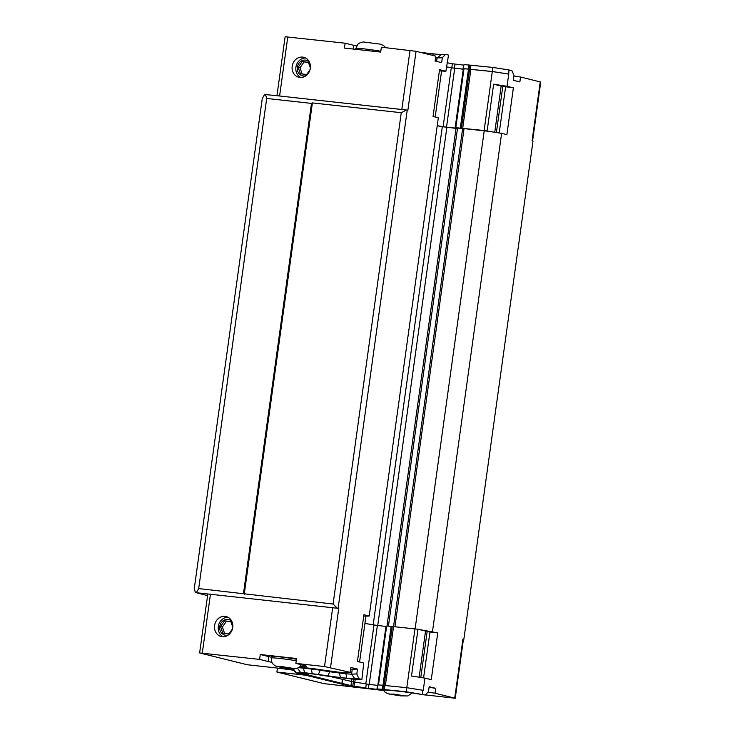 <?xml version="1.0" encoding="UTF-8"?>
<svg xmlns="http://www.w3.org/2000/svg" width="735" height="735" viewBox="0 0 735 735"><rect width="100%" height="100%" fill="white"/><g stroke="black" fill="none" stroke-linecap="round" stroke-linejoin="round"><path stroke-width="1.1" d="M305.714 675.199A32.9 1.782 7.9 0 1 302.296 674.84L276.902 672.047L323.988 683.633L383.596 690.505M276.902 672.047L277.453 668.097M271.922 662.308A20.562 1.112 7.9 0 1 268.128 661.491L259.593 659.396L199.626 652.946L247.245 664.743L272.63 667.536A32.9 1.782 7.9 0 1 293.816 670.311M337.576 608.277L196.346 592.704L207.564 595.708M329.684 676.384L354.628 682.19L354.068 686.26A10.281 0.56 7.9 0 1 365.736 688.089L377.909 689.43A10.281 0.56 7.9 0 1 377.285 689.154A10.281 0.56 7.9 0 1 382.099 689.347L406.17 691.764L425.299 695.025L428.487 691.598L429.166 686.72L435.717 688.337L429.084 687.298M299.503 667.095L306.32 667.849A22.62 1.222 7.9 0 1 323.418 670.136L341.894 672.608L350.264 672.341L350.944 667.463L357.495 669.08L352.258 669.245A12.339 0.671 7.9 0 1 350.696 669.199M293.338 669.677L287.633 668.271M435.717 688.337L435.037 693.215L428.009 692.113M298.612 667.729A12.339 0.671 7.9 0 1 303.252 668.143L310.96 668.988A12.339 0.671 7.9 0 1 320.285 670.237L329.831 671.726A12.339 0.671 -172.1 0 0 339.157 672.975L345.514 673.673A12.339 0.671 -172.1 0 0 351.587 674.124L356.815 673.958L357.495 669.08M350.264 672.341L324.521 666.553L295.865 663.393L304.391 665.487A20.562 1.112 7.9 0 1 306.624 666.323A20.562 1.112 7.9 0 1 300.385 666.259M422.698 694.621L455.241 698.25L435.037 693.215M425.299 695.025L412.996 693.105A16.446 0.891 7.9 0 0 400.566 691.433L394.208 690.735A16.446 0.891 7.9 0 0 386.114 690.137L371.276 689.09L346.268 685.185L296.444 672.92L304.538 672.663L328.012 675.832A16.446 0.891 7.9 0 0 340.443 677.505L346.81 678.203A16.446 0.891 7.9 0 0 354.895 678.8L358.873 678.671L356.815 673.958M358.873 678.671L361.886 679.416L363.761 663.043L357.43 661.491L363.917 614.717L369.19 616.013L438.326 117.765L433.053 116.47L439.548 69.696L445.879 71.249L448.525 55.079L445.511 54.335L442.323 57.753L441.643 62.64L435.092 61.023L435.772 56.145L416.056 51.294L381.373 47.187L380.693 52.075L344.421 48.078L345.101 43.19L353.627 45.294A20.562 1.112 -172.1 0 0 356.65 45.956M338.091 608.35L407.227 110.103L407.87 110.268L416.056 51.294M442.323 57.753L437.086 57.927A12.339 0.671 7.9 0 1 435.524 57.881M513.912 75.981L520.545 77.019L519.865 81.897L513.315 80.28L513.986 75.402L511.937 70.689L508.914 69.944L492.808 67.427L468.728 65.011A10.281 0.56 -172.1 0 0 463.914 64.818L463.353 68.879A10.281 0.56 7.9 0 1 468.167 69.072L468.728 65.011M195.464 592.732L194.251 588.717L262.266 98.6L264.6 94.484L276.948 95.715L285.125 36.75L345.101 43.19M365.736 688.089L366.296 684.028A10.281 0.56 -172.1 0 0 354.628 682.19M366.296 684.028L377.799 685.406L385.948 626.459L386.592 626.523M382.099 689.347L382.659 685.277A10.281 0.56 -172.1 0 0 377.845 685.084L377.285 689.154M382.659 685.277L406.731 687.694L423.241 690.312L424.931 678.111L411.499 676.007L417.994 629.233L425.528 631.089L419.134 677.201M354.068 686.26L352.8 686.086L353.36 682.016M304.722 672.994L304.703 673.067A10.281 0.56 7.9 0 1 305.328 673.352A10.281 0.56 7.9 0 1 301.093 673.214L352.8 686.086M304.703 673.067L316.877 674.408A10.281 0.56 7.9 0 0 329.197 676.319L356.677 679.581L361.886 679.416M308.663 675.382L308.939 673.425M341.848 683.578L342.418 679.517M342.032 683.605L342.593 679.535M350.944 685.792L351.514 681.731M384.331 689.356L384.901 685.296M406.17 691.764L406.731 687.694M422.285 694.281L422.846 690.211M420.218 52.314A16.446 0.891 -172.1 0 0 427.081 53.168L433.439 53.866A16.446 0.891 -172.1 0 0 441.524 54.463L445.511 54.335M463.923 69.246L451.804 67.822L452.365 63.761A10.281 0.56 -172.1 0 0 447.045 62.806M452.365 63.761L463.868 65.13M437.224 125.713A9.665 0.524 7.9 0 1 443.113 126.751L456.361 128.212A9.665 0.524 7.9 0 1 455.773 127.945L463.96 68.971A9.665 0.524 7.9 0 1 468.48 69.145L492.303 71.543L508.739 74.106L508.914 69.944M468.167 69.072L492.239 71.497L508.354 74.014M463.932 69.154A10.281 0.56 7.9 0 1 463.353 68.879M443.113 126.751L451.299 67.776A9.665 0.524 7.9 0 0 446.476 66.903A10.281 0.56 7.9 0 1 451.804 67.822M451.299 67.776L463.914 69.301M470.4 69.09L470.97 65.02M492.239 71.497L492.808 67.427M391.985 694.088L402.155 695.521L396.615 695.227L391.985 694.088M396.615 695.227L396.707 694.603M280.761 666.7L290.931 668.133L285.391 667.839L280.761 666.7M285.391 667.839L285.483 667.224M296.223 660.802A15.628 0.845 -172.1 0 0 279.971 658.459A15.628 0.845 -172.1 0 0 271.243 658.009L271.454 656.465A15.628 0.845 7.9 0 1 280.191 656.915A15.628 0.845 7.9 0 1 296.444 659.258M259.593 659.396L260.273 654.517L296.545 658.514L295.865 663.393M271.362 657.182A20.562 1.112 7.9 0 1 268.799 656.612L260.273 654.517M232.719 627.525A10.281 9.105 103.8 0 1 221.189 636.51A10.281 9.105 103.8 0 1 214.804 624.355A10.281 9.105 103.8 0 1 226.104 616.546A10.281 9.105 103.8 0 1 232.719 627.525M520.545 77.019L540.749 82.054L532.572 140.964M232.435 628.939L229.09 633.754L222.815 633.055L220.518 626.615L224.506 620.854L230.79 621.553L232.765 627.111M224.506 620.854L230.882 621.81M220.518 626.615L222.374 627.065L226.362 621.314M224.57 633.248L222.374 627.065M310.032 69.678L306.697 74.492L300.413 73.803L298.125 67.354L302.113 61.602L308.388 62.291L310.372 67.85M302.113 61.602L308.489 62.558M298.125 67.354L299.972 67.813L303.959 62.052M302.177 73.996L299.972 67.813M223.118 636.749A10.281 9.105 103.8 0 1 218.552 625.274A10.281 9.105 103.8 0 1 227.923 617.235M228.438 634.93A8.002 7.084 103.8 0 1 219.921 625.614A8.002 7.084 103.8 0 1 231.791 621.314M300.725 77.487A10.281 9.105 103.8 0 1 296.15 66.012A10.281 9.105 103.8 0 1 305.53 57.973M310.317 68.272A10.281 9.105 103.8 0 1 298.796 77.248A10.281 9.105 103.8 0 1 292.411 65.093A10.281 9.105 103.8 0 1 303.711 57.284A10.281 9.105 103.8 0 1 310.317 68.272M306.045 75.668A8.002 7.084 103.8 0 1 297.519 66.352A8.002 7.084 103.8 0 1 309.398 62.052M419.051 629.5L437.748 632.89L431.261 679.664L424.931 678.111M437.748 632.89L429.957 632.036L423.59 677.9M363.752 615.884L365.901 616.408L359.571 662.014M364.845 616.15L369.19 616.013M429.957 632.036L427.173 631.347L420.778 677.459M427.173 631.347L425.528 631.089M463.858 639.321L462.931 639.092L463.858 639.321L533.004 141.074L532.076 140.844L540.253 81.87M388.42 626.137L457.51 128.221A10.079 0.542 7.9 0 1 462.655 128.46L488.187 131.253L487.13 130.986L493.626 84.213L507.049 86.307L508.739 74.106M507.049 86.307L513.379 87.869L506.893 134.643L501.619 133.347L432.474 631.595M378.479 684.983L386.638 626.192A9.665 0.524 7.9 0 1 391.158 626.376L417.994 629.233M414.981 628.765L406.804 687.703M494.747 132.272L501.16 86.069L493.626 84.213M488.187 131.253L501.619 133.347M513.379 87.869L501.16 86.069M445.879 71.249L439.383 70.863M441.533 71.387L435.203 116.994M496.391 132.53L502.804 86.326M499.203 132.971L505.579 87.015M455.773 127.945A9.665 0.524 7.9 0 1 460.303 128.129L484.117 130.518L492.303 71.543M484.117 130.518L487.13 130.986M351.468 679.002L351.11 681.63M364.918 623.519A9.665 0.524 7.9 0 1 373.977 624.998L385.948 626.459M393.574 626.404L385.397 685.351M406.712 110.029L276.948 95.715L407.227 110.103M462.719 128.156L470.896 69.182M437.215 125.814A10.079 0.542 7.9 0 1 442.314 126.714L457.464 128.533M196.346 592.704L198.689 588.579L333.084 604.041L337.255 608.222M406.4 109.974L401.264 112.712L312.393 102.918L311.493 103.396L266.695 98.462L265.482 94.457M333.084 604.041L401.264 112.712M198.689 588.579L266.695 98.462M311.493 103.396L243.478 593.512M415.119 628.783L484.246 130.628M394.952 626.56L464.07 128.414M393.556 626.404L462.655 128.46M244.222 594.247L312.393 102.918M302.296 674.84L302.361 674.372M304.538 672.663L303.334 667.518M312.246 673.508L311.043 668.4M318.466 674.344L320.359 669.668M328.012 675.832L329.914 671.147M340.443 677.505L339.239 672.36M346.81 678.203L345.68 672.488M354.895 678.8L351.587 674.124L352.258 669.245M338.734 608.516L330.548 667.49M441.524 54.463L437.086 57.927L436.608 61.4M295.948 672.507L293.338 668.822M297.574 668.244L300.496 672.369M368.345 688.493L368.915 684.423M376.917 689.439L377.487 685.369M382.963 689.402L383.523 685.332M426.594 53.885L427.081 53.168M432.465 55.327L433.439 53.866M454.414 68.226L454.983 64.156M462.986 69.173L463.555 65.103M469.031 69.136L469.601 65.066M289.369 668.464L292.879 668.354L282.029 666.654L278.51 666.764L289.369 668.464M380.803 51.266A15.628 0.845 -172.1 0 0 364.551 48.923A15.628 0.845 -172.1 0 0 355.823 48.482L357.945 44.21L360.297 42.612L363.329 41.95L380.326 44.164L383.679 45.607L385.645 47.665M400.593 695.843L404.103 695.733L393.253 694.042L389.734 694.152L400.593 695.843M268.128 661.491L268.799 656.612M332.707 607.569L324.521 666.553M210.467 594.101L202.29 653.084M353.627 45.294L353.112 49.034M462.931 639.092L454.754 698.066M353.526 679.232L353.14 681.979M355.189 679.416L354.803 682.218M373.977 624.998L365.8 683.917M377.377 625.513L369.2 684.46M391.158 626.376L382.981 685.305M392.288 626.45L384.111 685.314M279.612 95.853L287.789 36.879M401.843 109.322L410.029 50.347M461.424 128.202L469.601 69.228M460.303 128.129L468.48 69.145M455.084 128.212L463.27 69.237M446.512 127.265L454.699 68.291M386.968 626.101L456.031 128.404M377.735 625.558L446.862 127.394M373.196 624.833L442.314 126.714M295.562 672.617L292.659 668.786M271.243 658.009C271.84 665.129 273.144 663.337 273.944 664.872C274.421 665.653 276.838 667.049 289.572 668.501L296.637 668.556L299.65 666.976L301.414 664.762M355.823 48.482L355.703 49.319M383.431 690.229L385.168 692.26L387.905 693.721L400.796 695.88L407.861 695.944L412.133 692.967M463.427 639.275L455.241 698.25M207.803 593.972L199.626 652.946"/></g></svg>
